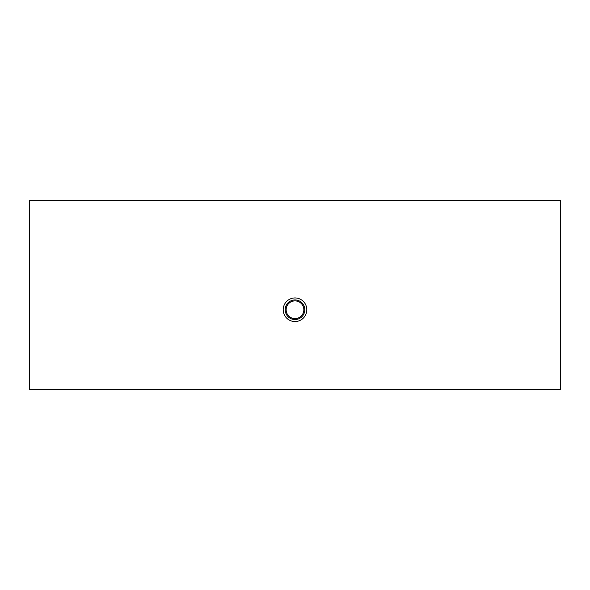 <?xml version="1.0" encoding="UTF-8"?>
<svg xmlns="http://www.w3.org/2000/svg" width="590" height="590" viewBox="0 0 590 590"><rect width="100%" height="100%" fill="white"/><g stroke="black" fill="none" stroke-linecap="round" stroke-linejoin="round"><path stroke-width="0.89" d="M29.5 200.6L29.5 389.4L560.5 389.4L560.5 200.6L29.5 200.6M286.15 309.75A8.85 8.85 0 0 0 299.425 317.413A8.85 8.85 0 0 0 299.425 302.087A8.85 8.85 0 0 0 286.15 309.75L286.15 309.544M285.199 309.75A9.801 9.801 0 0 0 299.904 318.239A9.801 9.801 0 0 0 299.904 301.261A9.801 9.801 0 0 0 285.199 309.75M283.2 309.75A11.8 11.8 0 0 0 300.9 319.972A11.8 11.8 0 0 0 300.9 299.528A11.8 11.8 0 0 0 283.2 309.75"/></g></svg>
